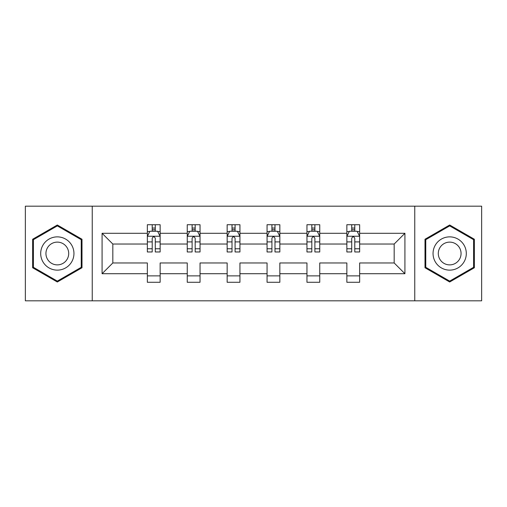 <?xml version="1.0" encoding="UTF-8"?>
<svg xmlns="http://www.w3.org/2000/svg" width="507" height="507" viewBox="0 0 507 507"><rect width="100%" height="100%" fill="white"/><g stroke="black" fill="none" stroke-linecap="round" stroke-linejoin="round"><path stroke-width="0.76" d="M414.764 206.184L25.35 206.184L25.35 300.816L481.65 300.816L481.65 206.184L414.764 206.184L414.764 300.816M359.647 273.704L359.647 262.962L394.173 262.962L404.916 273.704L359.647 273.704L359.647 282.272L346.858 282.272L346.858 273.704L319.746 273.704L319.746 282.272L306.957 282.272L306.957 273.704L279.845 273.704L279.845 282.272L267.056 282.272L267.056 273.704L239.944 273.704L239.944 282.272L227.155 282.272L227.155 273.704L200.043 273.704L200.043 282.272L187.254 282.272L187.254 273.704L160.142 273.704L160.142 282.272L147.353 282.272L147.353 273.704L102.084 273.704L102.084 233.296L147.353 233.296L147.353 224.728L160.142 224.728L160.142 233.296L187.254 233.296L187.254 224.728L200.043 224.728L200.043 233.296L227.155 233.296L227.155 224.728L239.944 224.728L239.944 233.296L267.056 233.296L267.056 224.728L279.845 224.728L279.845 233.296L306.957 233.296L306.957 224.728L319.746 224.728L319.746 233.296L346.858 233.296L346.858 224.728L359.647 224.728L359.647 233.296L404.916 233.296L404.916 273.704M92.236 300.816L92.236 206.184M346.858 233.296L346.858 244.038L319.746 244.038L319.746 233.296M319.746 273.704L319.746 262.962L346.858 262.962L346.858 273.704M306.957 233.296L306.957 244.038L279.845 244.038L279.845 233.296M279.845 273.704L279.845 262.962L306.957 262.962L306.957 273.704M267.056 233.296L267.056 244.038L239.944 244.038L239.944 233.296M239.944 273.704L239.944 262.962L267.056 262.962L267.056 273.704M227.155 233.296L227.155 244.038L200.043 244.038L200.043 233.296M200.043 273.704L200.043 262.962L227.155 262.962L227.155 273.704M187.254 233.296L187.254 244.038L160.142 244.038L160.142 233.296M160.142 273.704L160.142 262.962L187.254 262.962L187.254 273.704M147.353 233.296L147.353 244.038L112.827 244.038L112.827 262.962L147.353 262.962L147.353 273.704M102.084 233.296L112.827 244.038M394.173 262.962L394.173 244.038L359.647 244.038L359.647 233.296M351.719 231.122L354.786 231.122M311.818 231.122L314.885 231.122M271.917 231.122L274.984 231.122M232.016 231.122L235.083 231.122M192.115 231.122L195.182 231.122M152.214 231.122L155.281 231.122M147.353 275.878L160.142 275.878M187.254 275.878L200.043 275.878M227.155 275.878L239.944 275.878M267.056 275.878L279.845 275.878M306.957 275.878L319.746 275.878M346.858 275.878L359.647 275.878M112.827 262.962L102.084 273.704M404.916 233.296L394.173 244.038M82.001 239.247L57.323 225L32.638 239.247L32.638 267.753L57.323 282L82.001 267.753L82.001 239.247M424.999 239.247L424.999 267.753L449.677 282L474.362 267.753L474.362 239.247L449.677 225L424.999 239.247M155.281 228.049L152.214 228.049M149.755 231.553L147.353 231.553L147.353 224.728L152.214 224.728L152.214 231.249M147.353 248.76L147.353 251.966L152.214 251.966L152.214 248.76L147.353 248.76L147.353 244.038M160.142 244.038L160.142 251.966L155.281 251.966L155.281 238.284C154.261 236.313 153.241 236.313 152.214 238.284L152.214 248.76M157.74 231.553L160.142 231.553L160.142 224.728L155.281 224.728L155.281 231.249M160.142 236.363L157.582 231.249L149.914 231.249L147.353 236.363M195.182 228.049L192.115 228.049M189.656 231.553L187.254 231.553L187.254 224.728L192.115 224.728L192.115 231.249M187.254 248.76L187.254 251.966L192.115 251.966L192.115 248.76L187.254 248.76L187.254 244.038M200.043 244.038L200.043 251.966L195.182 251.966L195.182 238.284C194.162 236.313 193.142 236.313 192.115 238.284L192.115 248.76M197.641 231.553L200.043 231.553L200.043 224.728L195.182 224.728L195.182 231.249M200.043 236.363L197.483 231.249L189.814 231.249L187.254 236.363M235.083 228.049L232.016 228.049M229.557 231.553L227.155 231.553L227.155 224.728L232.016 224.728L232.016 231.249M227.155 248.76L227.155 251.966L232.016 251.966L232.016 248.76L227.155 248.76L227.155 244.038M239.944 244.038L239.944 251.966L235.083 251.966L235.083 238.284C234.063 236.313 233.043 236.313 232.016 238.284L232.016 248.76M237.542 231.553L239.944 231.553L239.944 224.728L235.083 224.728L235.083 231.249M239.944 236.363L237.384 231.249L229.715 231.249L227.155 236.363M42.924 245.185A16.623 16.623 0 0 0 49.008 267.899A16.623 16.623 0 0 0 71.721 261.815A16.623 16.623 0 0 0 65.637 239.101A16.623 16.623 0 0 0 42.924 245.185M47.462 247.809A11.382 11.382 0 0 0 51.632 263.355A11.382 11.382 0 0 0 67.178 259.191A11.382 11.382 0 0 0 63.014 243.645A11.382 11.382 0 0 0 47.462 247.809M81.234 239.691L81.234 267.309L57.323 281.112L33.405 267.309L33.405 239.691L57.323 225.888L81.234 239.691M435.279 245.185A16.623 16.623 0 0 0 441.363 267.899A16.623 16.623 0 0 0 464.076 261.815A16.623 16.623 0 0 0 457.992 239.101A16.623 16.623 0 0 0 435.279 245.185M439.823 247.809A11.382 11.382 0 0 0 443.986 263.355A11.382 11.382 0 0 0 459.538 259.191A11.382 11.382 0 0 0 455.368 243.645A11.382 11.382 0 0 0 439.823 247.809M473.595 239.691L473.595 267.309L449.677 281.112L425.766 267.309L425.766 239.691L449.677 225.888L473.595 239.691M274.984 228.049L271.917 228.049M269.458 231.553L267.056 231.553L267.056 224.728L271.917 224.728L271.917 231.249M267.056 248.76L267.056 251.966L271.917 251.966L271.917 248.76L267.056 248.76L267.056 244.038M279.845 244.038L279.845 251.966L274.984 251.966L274.984 238.284C273.964 236.313 272.937 236.313 271.917 238.284L271.917 248.76M277.443 231.553L279.845 231.553L279.845 224.728L274.984 224.728L274.984 231.249M279.845 236.363L277.285 231.249L269.616 231.249L267.056 236.363M314.885 228.049L311.818 228.049M309.359 231.553L306.957 231.553L306.957 224.728L311.818 224.728L311.818 231.249M306.957 248.76L306.957 251.966L311.818 251.966L311.818 248.76L306.957 248.76L306.957 244.038M319.746 244.038L319.746 251.966L314.885 251.966L314.885 238.284C313.865 236.313 312.838 236.313 311.818 238.284L311.818 248.76M317.344 231.553L319.746 231.553L319.746 224.728L314.885 224.728L314.885 231.249M319.746 236.363L317.186 231.249L309.517 231.249L306.957 236.363M354.786 228.049L351.719 228.049M349.26 231.553L346.858 231.553L346.858 224.728L351.719 224.728L351.719 231.249M346.858 248.76L346.858 251.966L351.719 251.966L351.719 248.76L346.858 248.76L346.858 244.038M359.647 244.038L359.647 251.966L354.786 251.966L354.786 238.284C353.766 236.313 352.739 236.313 351.719 238.284L351.719 248.76M357.245 231.553L359.647 231.553L359.647 224.728L354.786 224.728L354.786 231.249M359.647 236.363L357.086 231.249L349.418 231.249L346.858 236.363M160.079 236.237L147.417 236.237M160.142 248.76L155.281 248.76M152.214 241.902L147.353 241.902M160.142 241.902L155.281 241.902M155.281 229.677L152.214 229.677M199.98 236.237L187.317 236.237M200.043 248.76L195.182 248.76M192.115 241.902L187.254 241.902M200.043 241.902L195.182 241.902M195.182 229.677L192.115 229.677M239.881 236.237L227.218 236.237M239.944 248.76L235.083 248.76M232.016 241.902L227.155 241.902M239.944 241.902L235.083 241.902M235.083 229.677L232.016 229.677M279.782 236.237L267.119 236.237M279.845 248.76L274.984 248.76M271.917 241.902L267.056 241.902M279.845 241.902L274.984 241.902M274.984 229.677L271.917 229.677M319.683 236.237L307.02 236.237M319.746 248.76L314.885 248.76M311.818 241.902L306.957 241.902M319.746 241.902L314.885 241.902M314.885 229.677L311.818 229.677M359.583 236.237L346.921 236.237M359.647 248.76L354.786 248.76M351.719 241.902L346.858 241.902M359.647 241.902L354.786 241.902M354.786 229.677L351.719 229.677"/></g></svg>
